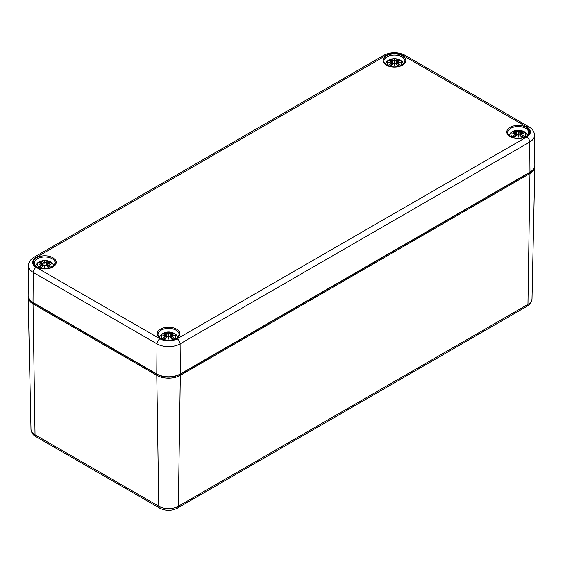 <?xml version="1.0" encoding="UTF-8"?>
<svg xmlns="http://www.w3.org/2000/svg" width="563" height="563" viewBox="0 0 563 563"><rect width="100%" height="100%" fill="white"/><g stroke="black" fill="none" stroke-linecap="round" stroke-linejoin="round"><path stroke-width="0.84" d="M390.996 66.617A7.291 4.208 180 0 1 388.386 60.565A7.291 4.208 180 0 1 399.076 59.657A7.291 4.208 180 0 1 399.596 65.885A7.291 4.208 180 0 1 397.893 66.617M389.469 60.741L389.075 60.677A18.023 11.077 46.7 0 1 391.602 61.057L391.757 61.585A17.882 16.123 168.6 0 0 388.674 62.423A17.882 12.534 6.9 0 1 391.757 62.05L391.602 62.711A18.023 12.893 124.8 0 0 389.075 64.485A6.299 3.638 180 0 0 391.144 65.674A18.023 7.537 -63.7 0 1 393.016 63.528L394.044 63.373A17.882 0.542 79 0 0 394.445 65.758A17.882 0.542 -79 0 0 394.846 63.373L395.873 63.528A18.023 7.537 63.7 0 1 397.738 65.674L397.738 65.674A6.299 3.638 180 0 0 399.807 64.485A18.023 12.893 -124.8 0 0 397.288 62.711L397.189 62.873A17.882 12.794 55.2 0 1 399.42 64.414L399.807 64.485M397.288 62.711L397.126 62.05A17.882 12.534 -6.9 0 1 400.216 62.423A17.882 16.123 -168.6 0 0 397.126 61.585L397.288 61.057A18.023 11.077 -46.7 0 1 399.807 60.677A6.299 3.638 180 0 0 397.738 59.481A18.023 9.353 107.7 0 0 395.873 60.241L394.846 60.269A17.882 3.047 -84.6 0 0 394.445 59.094A17.882 3.047 84.6 0 0 394.044 60.269L393.016 60.241A18.023 9.353 -107.7 0 0 391.144 59.481L391.609 61.029M397.126 62.05L397.077 64.759M397.042 62.078L397.189 62.873L397.042 62.078M400.216 62.423L399.195 62.275L400.216 62.423M397.288 61.057L397.126 61.585M397.189 61.1L396.626 64.245M399.66 60.663L396.831 61.409L396.535 64.14M399.42 60.741L399.807 60.677M399.146 64.548L399.146 64.548A5.588 3.223 180 0 1 397.647 65.449M395.873 60.241L395.979 60.403A17.882 9.275 -72.3 0 1 397.626 59.706L397.738 59.481M394.846 60.269L395.979 60.403L396.268 63.851M394.445 59.094L394.712 63.408A17.749 0.535 101 0 1 394.445 65.019L394.445 65.758M393.016 60.241L394.044 60.269M397.626 59.706L397.274 61.029M394.705 60.424L394.445 61.529L394.177 60.424A17.749 3.019 -95.4 0 1 394.445 59.53A17.749 3.019 95.4 0 1 394.712 60.403M391.602 61.057L391.848 61.775L391.7 61.1M391.757 61.585L392.256 64.245M388.674 62.423L389.695 62.275L388.674 62.423M391.602 62.711L391.757 62.05M389.075 64.485L389.469 64.414A17.882 12.794 -55.2 0 1 391.7 62.873L391.813 64.759M393.016 63.528L392.911 63.57A17.882 7.481 116.3 0 0 391.264 65.449A5.588 3.223 180 0 1 389.744 64.548L389.744 64.548M394.177 63.408L394.445 65.019A17.749 0.535 -101 0 1 394.177 63.408L394.177 63.408M395.873 63.528L395.979 63.57A17.882 7.481 -116.3 0 1 397.626 65.449M41.359 268.481A7.291 4.208 180 0 1 38.748 262.428A7.291 4.208 180 0 1 49.438 261.514A7.291 4.208 180 0 1 49.966 267.742A7.291 4.208 180 0 1 48.256 268.481M39.832 262.597L39.445 262.534A18.023 11.077 46.7 0 1 41.965 262.914L42.126 263.449A17.882 16.123 168.6 0 0 39.037 264.286A17.882 12.534 6.9 0 1 42.126 263.913L41.965 264.568A18.023 12.893 124.8 0 0 39.445 266.341A6.299 3.638 180 0 0 41.514 267.538A18.023 7.537 -63.7 0 1 43.379 265.384L44.407 265.229A17.882 0.542 79 0 0 44.808 267.615A17.882 0.542 -79 0 0 45.209 265.229L46.236 265.384A18.023 7.537 63.7 0 1 48.108 267.538L48.108 267.538A6.299 3.638 180 0 0 50.177 266.341A18.023 12.893 -124.8 0 0 47.651 264.568L47.552 264.73A17.882 12.794 55.2 0 1 49.783 266.271L50.177 266.341M47.651 264.568L47.496 263.913A17.882 12.534 -6.9 0 1 50.579 264.286A17.882 16.123 -168.6 0 0 47.496 263.449L47.651 262.914A18.023 11.077 -46.7 0 1 50.177 262.534A6.299 3.638 180 0 0 48.108 261.338A18.023 9.353 107.7 0 0 46.236 262.098L45.209 262.126A17.882 3.047 -84.6 0 0 44.808 260.95A17.882 3.047 84.6 0 0 44.407 262.126L43.379 262.098A18.023 9.353 -107.7 0 0 41.514 261.338L41.979 262.893M47.496 263.913L47.44 266.616M47.405 263.934L47.552 264.73L47.405 263.934M50.579 264.286L49.565 264.131L50.579 264.286M47.651 262.914L47.496 263.449M47.552 262.956L47.405 263.632A17.749 15.996 11.4 0 1 49.284 264.047M50.03 262.52L47.193 263.266L46.905 266.003M49.783 262.597L50.177 262.534M49.509 266.412L49.509 266.412A5.588 3.223 180 0 1 48.01 267.312A17.882 7.481 -116.3 0 0 46.342 265.426L46.236 265.384M46.996 266.102L47.405 263.632M46.236 262.098L46.342 262.259A17.882 9.275 -72.3 0 1 47.989 261.563L48.108 261.338M45.209 262.126L46.342 262.259L46.63 265.708M44.808 260.95L45.075 265.264A17.749 0.535 101 0 1 44.808 266.876L44.808 267.615M43.379 262.098L44.407 262.126M47.989 261.563L47.644 262.893M45.075 262.288L44.808 263.393L44.547 262.288M41.965 262.914L42.218 263.632L42.063 262.956M42.126 263.449L42.626 266.102M39.037 264.286L40.057 264.131L39.037 264.286M41.965 264.568L42.126 263.913M39.445 266.341L39.832 266.271A17.882 12.794 -55.2 0 1 42.063 264.73L42.176 266.616M43.379 265.384L43.281 265.426A17.882 7.481 116.3 0 0 41.627 267.305L41.627 267.305M44.54 265.264L44.808 266.876A17.749 0.535 -101 0 1 44.54 265.264L44.54 265.264M514.744 138.062A7.291 4.208 180 0 1 512.133 132.009A7.291 4.208 180 0 1 522.816 131.102A7.291 4.208 180 0 1 523.344 137.33A7.291 4.208 180 0 1 521.641 138.062M513.217 132.185L512.823 132.122A18.023 11.077 46.7 0 1 515.349 132.502L515.504 133.03A17.882 16.123 168.6 0 0 512.421 133.867A17.882 12.534 6.9 0 1 515.504 133.494L515.349 134.156A18.023 12.893 124.8 0 0 512.823 135.929A6.299 3.638 180 0 0 514.892 137.119A18.023 7.537 -63.7 0 1 516.764 134.972L517.791 134.817A17.882 0.542 79 0 0 518.192 137.203A17.882 0.542 -79 0 0 518.593 134.817L519.621 134.972A18.023 7.537 63.7 0 1 521.486 137.119L521.486 137.119A6.299 3.638 180 0 0 523.555 135.929A18.023 12.893 -124.8 0 0 521.035 134.156L520.937 134.311A17.882 12.794 55.2 0 1 523.168 135.859L523.555 135.929M521.035 134.156L520.874 133.494A17.882 12.534 -6.9 0 1 523.963 133.867A17.882 16.123 -168.6 0 0 520.874 133.03L521.035 132.502A18.023 11.077 -46.7 0 1 523.555 132.122A6.299 3.638 180 0 0 521.486 130.926A18.023 9.353 107.7 0 0 519.621 131.686L518.593 131.714A17.882 3.047 -84.6 0 0 518.192 130.539A17.882 3.047 84.6 0 0 517.791 131.714L516.764 131.686A18.023 9.353 -107.7 0 0 514.892 130.926L515.356 132.474M520.874 133.494L520.824 136.204M520.782 133.522L520.937 134.311L520.782 133.522M523.963 133.867L522.943 133.72L523.963 133.867M521.035 132.502L520.874 133.03M520.937 132.544L520.374 135.69M523.407 132.108L520.578 132.854L520.282 135.584M523.168 132.185L523.555 132.122M522.893 135.993L522.893 135.993A5.588 3.223 180 0 1 521.394 136.893M519.621 131.686L519.719 131.848A17.882 9.275 -72.3 0 1 521.373 131.151L521.486 130.926M518.593 131.714L519.719 131.848L520.015 135.296M518.192 130.539L518.46 134.853A17.749 0.535 101 0 1 518.192 136.464L518.192 137.203M516.764 131.686L517.791 131.714M521.373 131.151L521.021 132.474M518.453 131.869L518.192 132.974L517.925 131.869M515.349 132.502L515.595 133.22L515.448 132.544M515.504 133.03L516.004 135.69M512.421 133.867L513.435 133.72L512.421 133.867M515.349 134.156L515.504 133.494M512.823 135.929L513.217 135.859A17.882 12.794 -55.2 0 1 515.448 134.311L515.56 136.204M516.764 134.972L516.658 135.014A17.882 7.481 116.3 0 0 515.011 136.893A5.588 3.223 180 0 1 513.491 135.993L513.491 135.993M517.925 134.853L518.192 136.464A17.749 0.535 -101 0 1 517.925 134.853L517.925 134.853M519.621 134.972L519.719 135.014A17.882 7.481 -116.3 0 1 521.373 136.893M165.107 339.925A7.291 4.208 180 0 1 162.496 333.873A7.291 4.208 180 0 1 173.186 332.958A7.291 4.208 180 0 1 173.714 339.186A7.291 4.208 180 0 1 172.004 339.918M163.58 334.042L163.193 333.979A18.023 11.077 46.7 0 1 165.712 334.359L165.874 334.894A17.882 16.123 168.6 0 0 162.784 335.731A17.882 12.534 6.9 0 1 165.874 335.358L165.712 336.012A18.023 12.893 124.8 0 0 163.193 337.786A6.299 3.638 180 0 0 165.262 338.982A18.023 7.537 -63.7 0 1 167.127 336.829L168.154 336.674A17.882 0.542 79 0 0 168.555 339.06A17.882 0.542 -79 0 0 168.956 336.674L169.984 336.829A18.023 7.537 63.7 0 1 171.856 338.982L171.856 338.982A6.299 3.638 180 0 0 173.925 337.786A18.023 12.893 -124.8 0 0 171.398 336.012L171.3 336.174A17.882 12.794 55.2 0 1 173.531 337.716L173.925 337.786M171.398 336.012L171.243 335.358A17.882 12.534 -6.9 0 1 174.326 335.731A17.882 16.123 -168.6 0 0 171.243 334.894L171.398 334.359A18.023 11.077 -46.7 0 1 173.925 333.979A6.299 3.638 180 0 0 171.856 332.782A18.023 9.353 107.7 0 0 169.984 333.542L168.956 333.57A17.882 3.047 -84.6 0 0 168.555 332.395A17.882 3.047 84.6 0 0 168.154 333.57L167.127 333.542A18.023 9.353 -107.7 0 0 165.262 332.782L165.726 334.338M171.243 335.358L171.187 338.06M171.152 335.379L171.3 336.174L171.152 335.379M174.326 335.731L173.305 335.576L174.326 335.731M171.856 332.782L171.243 334.894M171.3 334.401L170.744 337.547M173.777 333.965L170.941 334.711L170.652 337.448M173.531 334.042L173.925 333.979M173.256 337.856L173.256 337.856A5.588 3.223 180 0 1 171.757 338.757A17.882 7.481 -116.3 0 0 170.089 336.871L169.984 336.829M169.984 333.542L170.089 333.704A17.882 9.275 -72.3 0 1 171.736 333.007M168.956 333.57L170.089 333.704L170.378 337.153M168.555 332.395L168.823 336.709A17.749 0.535 101 0 1 168.555 338.321L168.555 339.06M167.127 333.542L168.154 333.57M168.823 333.732L168.555 334.837L168.295 333.732A17.749 3.019 -95.4 0 1 168.555 332.832A17.749 3.019 95.4 0 1 168.823 333.711M165.712 334.359L165.958 335.076L165.811 334.401M165.874 334.894L166.374 337.547M162.784 335.731L163.805 335.576L162.784 335.731M165.712 336.012L165.874 335.358M163.193 337.786L163.58 337.716A17.882 12.794 -55.2 0 1 165.811 336.174L165.923 338.06M167.127 336.829L167.021 336.871A17.882 7.481 116.3 0 0 165.374 338.75L165.374 338.75M168.288 336.709L168.555 338.321A17.749 0.535 -101 0 1 168.288 336.709L168.288 336.709M28.192 296.434L28.157 297.208A16.651 9.613 0 0 0 33.034 303.886A0.83 0.479 -60 0 1 33.414 303.021M529.586 172.609A0.83 0.479 60 0 1 529.966 173.474A16.651 9.613 0 0 0 534.843 166.796L534.808 166.015M179.949 374.465A0.83 0.479 60 0 1 180.329 375.331L529.966 173.474L527.967 304.372L178.337 506.236A13.829 7.988 180 0 1 158.78 506.236L35.033 434.791A13.829 7.988 180 0 1 30.979 429.245L28.157 297.208M157.161 374.465A0.83 0.479 120 0 0 156.781 375.331A16.651 9.613 0 0 0 180.329 375.331L178.337 506.236A4.166 2.407 -120 0 1 177.472 508.079C171.525 511 165.585 511 159.639 508.079A4.166 2.407 -60 0 1 158.78 506.236L156.781 375.331L33.034 303.886L35.033 434.791A4.166 2.407 -60 0 0 35.891 436.635C32.978 435.079 31.338 432.609 30.979 429.245M527.967 304.372A4.166 2.407 60 0 1 527.109 306.223C530.022 304.66 531.662 302.197 532.021 298.826A13.829 7.988 180 0 1 527.967 304.372M507.636 132.643A10.556 6.094 180 0 1 518.192 126.548A10.556 6.094 180 0 1 528.748 132.643L526.701 136C521.662 138.941 516.278 139.131 510.557 136.57C508.565 135.324 507.594 134.015 507.636 132.643M510.134 136.612A11.387 6.573 0 0 0 529.192 133.663A11.387 6.573 0 0 0 515.244 125.612A11.387 6.573 0 0 0 510.134 136.612M526.799 136.936L177.162 338.792A12.175 7.03 180 0 1 159.948 338.792L36.201 267.348A12.175 7.03 180 0 1 36.201 257.411L385.838 55.547A12.175 7.03 180 0 1 403.052 55.547L526.799 126.992A12.175 7.03 180 0 1 526.799 136.936A4.166 2.407 -120 0 1 529.748 142.003A16.341 9.43 0 0 0 534.526 135.275L534.85 165.24A16.658 9.62 180 0 1 529.973 172.102L180.336 373.959A16.658 9.62 180 0 1 156.774 373.959L33.027 302.514A16.658 9.62 180 0 1 28.15 295.652C28.382 298.77 30.064 301.184 33.203 302.901A0.83 0.479 -60 0 1 33.027 302.514L33.252 272.422L157 343.866A16.341 9.43 0 0 0 180.111 343.866L529.748 142.003L529.973 172.102A0.83 0.479 -120 0 1 529.797 172.489L180.167 374.346A0.83 0.479 -120 0 0 180.336 373.959L180.111 343.866A4.166 2.407 60 0 0 177.162 338.792M386.387 65.167A11.387 6.573 0 0 0 405.444 62.219A11.387 6.573 0 0 0 391.496 54.168A11.387 6.573 0 0 0 386.387 65.167M36.757 267.024A11.387 6.573 0 0 0 55.807 264.082A11.387 6.573 0 0 0 41.859 256.024A11.387 6.573 0 0 0 36.757 267.024M160.504 338.469A11.387 6.573 0 0 0 179.555 335.527A11.387 6.573 0 0 0 165.606 327.469A11.387 6.573 0 0 0 160.504 338.469M383.889 61.198A10.556 6.094 180 0 1 394.445 55.104A10.556 6.094 180 0 1 405.001 61.198L402.953 64.555C397.914 67.497 392.531 67.687 386.809 65.125C384.818 63.879 383.846 62.57 383.889 61.198M157.999 334.499A10.556 6.094 180 0 1 168.555 328.405A10.556 6.094 180 0 1 179.111 334.499L177.071 337.856C172.025 340.798 166.641 340.988 160.919 338.433C158.935 337.181 157.957 335.872 157.999 334.499M34.252 263.055A10.556 6.094 180 0 1 44.808 256.96A10.556 6.094 180 0 1 55.364 263.055L53.323 266.412C48.277 269.353 42.894 269.543 37.172 266.989C35.188 265.736 34.209 264.427 34.252 263.055M33.203 302.901L156.95 374.346A0.83 0.479 -60 0 1 156.774 373.959L157 343.866A4.166 2.407 120 0 1 159.948 338.792M36.201 257.411A4.166 2.407 -120 0 0 34.118 257.2L383.755 55.343C390.877 51.866 398.006 51.866 405.135 55.343L528.882 126.788A4.166 2.407 120 0 0 526.799 126.992M405.135 55.343A4.166 2.407 120 0 0 403.052 55.547M36.201 267.348A4.166 2.407 120 0 0 33.252 272.422A16.341 9.43 0 0 1 28.474 265.694L28.15 295.652M383.755 55.343A4.166 2.407 60 0 1 385.838 55.547M389.075 60.677A6.299 3.638 180 0 1 391.144 59.481M397.042 61.754A17.749 15.996 11.4 0 1 398.914 62.19M391.264 59.706A17.882 9.275 72.3 0 1 392.911 60.403L392.622 63.851M389.969 62.19A17.749 15.996 -11.4 0 1 391.848 61.754M397.464 60.093A5.588 3.223 180 0 1 398.752 60.755M390.138 60.755A5.588 3.223 180 0 1 391.426 60.093M39.445 262.534A6.299 3.638 180 0 1 41.514 261.338M44.54 262.267A17.749 3.019 -95.4 0 1 44.808 261.387A17.749 3.019 95.4 0 1 45.075 262.267M41.627 261.563A17.882 9.275 72.3 0 1 43.281 262.259L42.985 265.708M40.339 264.047A17.749 15.996 -11.4 0 1 42.211 263.611M47.827 261.95A5.588 3.223 180 0 1 49.115 262.611M40.501 262.611A5.588 3.223 180 0 1 41.789 261.95M41.606 267.312A5.588 3.223 180 0 1 40.107 266.412M512.823 132.122A6.299 3.638 180 0 1 514.892 130.926M520.789 133.199A17.749 15.996 11.4 0 1 522.661 133.635M517.925 131.848A17.749 3.019 -95.4 0 1 518.192 130.975A17.749 3.019 95.4 0 1 518.46 131.848M515.011 131.151A17.882 9.275 72.3 0 1 516.658 131.848L516.37 135.296M513.716 133.635A17.749 15.996 -11.4 0 1 515.595 133.199M521.211 131.538A5.588 3.223 180 0 1 522.499 132.199M513.885 132.199A5.588 3.223 180 0 1 515.173 131.538M163.193 333.979A6.299 3.638 180 0 1 165.262 332.782M171.152 335.055A17.749 15.996 11.4 0 1 173.031 335.492M165.374 333.007A17.882 9.275 72.3 0 1 167.021 333.704L166.732 337.153M164.086 335.492A17.749 15.996 -11.4 0 1 165.958 335.055M171.574 333.395A5.588 3.223 180 0 1 172.862 334.056M164.248 334.056A5.588 3.223 180 0 1 165.536 333.395M165.353 338.757A5.588 3.223 180 0 1 163.854 337.856M35.891 436.635L159.639 508.079M177.472 508.079L527.109 306.223M532.021 298.826L534.843 166.796M180.167 374.346C172.426 378.04 164.685 378.04 156.95 374.346M534.85 165.24C534.625 168.351 532.943 170.765 529.797 172.489M528.882 126.788C532.457 128.878 534.343 131.707 534.526 135.275M34.118 257.2C30.543 259.29 28.657 262.126 28.474 265.694M403.643 63.971L402.418 61.768L400.476 60.157L397.196 58.911L391.714 58.904L387.302 60.938L385.247 63.971M399.646 62.296L397.091 62.021M392.348 64.14L392.059 61.409L389.223 60.663M389.244 62.296L391.799 62.021M394.135 63.359L392.925 63.528L391.201 65.498M394.747 63.359L395.965 63.528L397.689 65.498M399.195 64.492L397.534 65.442M391.355 65.442L389.695 64.492M54.013 265.827L52.781 263.625L50.839 262.013L47.559 260.768L42.084 260.76L37.672 262.801L35.61 265.827M50.008 264.16L47.454 263.878M42.718 266.003L42.422 263.273L39.593 262.52M39.607 264.16L42.162 263.878M44.505 265.222L43.288 265.384L41.571 267.355M45.117 265.222L46.328 265.384L48.052 267.355M49.558 266.348L47.897 267.305M41.718 267.305L40.057 266.348M527.39 135.416L526.166 133.213L524.223 131.601L520.944 130.356L515.462 130.349L511.049 132.382L508.987 135.416M523.393 133.741L520.838 133.466M516.095 135.584L515.807 132.854L512.97 132.108M512.992 133.741L515.546 133.466M517.883 134.803L516.672 134.972L514.948 136.943M518.495 134.803L519.712 134.972L521.429 136.943M522.943 135.936L521.282 136.886M515.103 136.886L513.442 135.936M177.753 337.272L176.529 335.069L174.586 333.458L171.307 332.212L165.832 332.205L161.419 334.246L159.357 337.272M173.756 335.604L171.201 335.323M166.465 337.448L166.169 334.718L163.34 333.965M163.354 335.604L165.909 335.323M168.253 336.667L167.035 336.829L165.311 338.799M168.865 336.667L170.075 336.829L171.799 338.799M173.305 337.793L171.645 338.75M165.466 338.75L163.805 337.793"/></g></svg>
